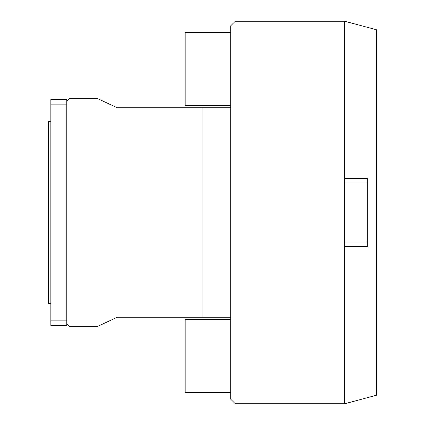 <?xml version="1.0" encoding="UTF-8"?>
<svg xmlns="http://www.w3.org/2000/svg" width="425" height="425" viewBox="0 0 425 425"><rect width="100%" height="100%" fill="white"/><g stroke="black" fill="none" stroke-linecap="round" stroke-linejoin="round"><path stroke-width="0.64" d="M344.728 21.25L376.428 29.745L376.428 395.255L344.728 403.75L235.269 403.75L230.717 399.197L230.717 25.803L235.269 21.25L344.728 21.25M230.717 317.231L117.279 317.231L97.75 326.342L69.062 326.342L66.783 324.062L66.783 325.428L50.846 325.428L50.846 320.875L66.783 320.875M66.783 104.125L50.846 104.125L50.846 99.572L66.783 99.572L66.783 324.062M66.783 100.938L69.062 98.658L97.75 98.658L117.279 107.769L230.717 107.769M344.553 21.25L344.553 403.75M202.029 107.769L202.029 317.231M230.717 32.635L185.178 32.635L185.178 105.49L230.717 105.49M230.717 319.51L185.178 319.51L185.178 392.365L230.717 392.365M344.553 178.346L367.322 178.346L367.322 246.654L344.553 246.654M50.846 104.125L50.846 320.875M50.846 121.428L48.572 121.428L48.572 303.572L50.846 303.572M367.322 182.904L344.553 182.904M367.322 242.096L344.553 242.096"/></g></svg>
